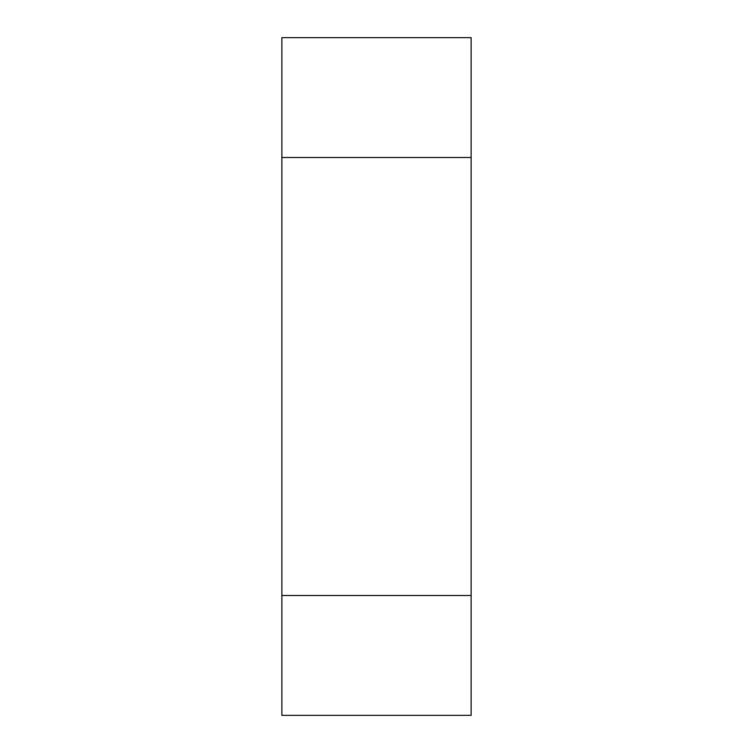 <?xml version="1.0" encoding="UTF-8"?>
<svg xmlns="http://www.w3.org/2000/svg" width="753" height="753" viewBox="0 0 753 753"><rect width="100%" height="100%" fill="white"/><g stroke="black" fill="none" stroke-linecap="round" stroke-linejoin="round"><path stroke-width="1.13" d="M471.133 157.49L471.133 715.35L281.867 715.35L281.867 37.65L471.133 37.65L471.133 157.49L281.867 157.49M471.133 595.51L281.867 595.51"/></g></svg>
